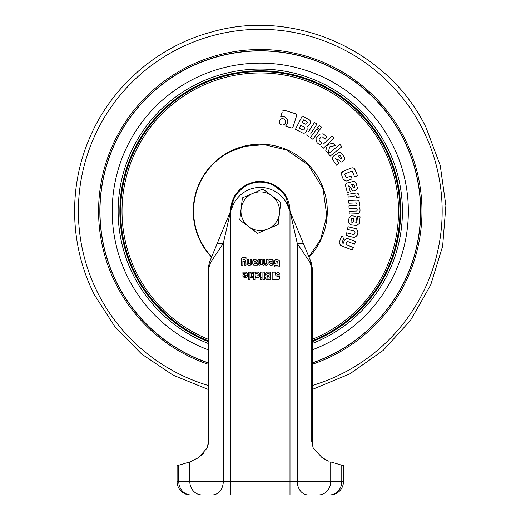 <?xml version="1.0" encoding="UTF-8"?>
<svg xmlns="http://www.w3.org/2000/svg" width="521" height="521" viewBox="0 0 521 521"><rect width="100%" height="100%" fill="white"/><g stroke="black" fill="none" stroke-linecap="round" stroke-linejoin="round"><path stroke-width="0.78" d="M275.739 222.767A19.31 19.31 0 0 0 279.451 213.486L280.767 202.415L262.903 189.064L242.408 197.856L239.777 219.999L257.641 233.349L278.136 224.558L279.451 213.486A19.31 19.31 0 0 0 252.659 193.46A19.31 19.31 0 0 0 248.712 226.674A19.31 19.31 0 0 0 275.739 222.767M270.223 494.95L241.705 494.95M235.466 494.95L230.562 494.95L235.466 494.95M225.658 494.95L202.018 494.95A13.37 12.204 -90 0 1 189.82 481.58L178.768 481.58A13.37 12.204 90 0 0 190.973 494.95L190.452 494.95A13.37 13.37 0 0 1 177.081 481.58L177.081 465.24L178.768 465.214L177.192 465.24M294.762 494.95L212.308 494.95A13.37 10.954 -90 0 0 223.262 481.58L189.82 481.58L189.82 461.938L178.768 465.214L178.768 481.58L177.081 481.58L177.101 465.24M190.243 461.775L191.337 461.352M197.498 458.272L200.084 456.507M201.041 455.758L203.926 453.029M329.572 494.95L330.093 494.95L329.572 494.95A13.37 12.204 -90 0 0 341.776 481.58L223.262 481.58L223.262 243.554L210.64 262.304L208.797 267.989L208.797 441.469L207.443 447.715L208.276 441.665M323.027 458.259L326.257 460.036M326.517 460.167L328.504 461.065M328.634 461.118L321.991 457.594L313.101 447.715L311.747 441.469L311.747 267.989L309.91 262.304L297.283 243.554L303.365 243.554L287.722 205.782A29.71 29.71 0 0 0 232.822 205.782L209.409 262.304L208.276 267.989L208.797 267.989M311.747 441.469L312.268 441.469L313.101 447.715L312.268 441.469L312.268 267.989L311.135 262.304L303.365 243.554M343.391 465.24L343.463 481.58A13.37 13.37 0 0 1 330.093 494.95A13.37 13.37 0 0 0 343.463 481.58L341.776 481.58L341.776 465.214L330.724 461.938L330.724 481.58A13.37 12.204 -90 0 1 318.526 494.95M208.797 441.469L208.276 441.469L207.443 447.715L198.553 457.594L189.82 461.938M217.179 243.554L223.262 243.554L230.562 211.239A29.71 29.71 0 0 1 286.778 197.778A29.71 29.71 0 0 1 289.982 211.239L297.283 243.554L297.283 481.58A13.37 10.954 -90 0 0 308.237 494.95M241.529 258.833L242.525 257.654L246.036 257.621L246.036 259.002L242.884 259.341L245.847 260.272L246.036 265.104L244.655 265.104L244.655 261.47L244.284 261.041L242.884 261.386L242.884 265.104L241.51 265.104L241.601 258.514M257.289 263.789L257.289 265.104L253.916 265.078L252.783 264.062L252.783 260.682L254.014 259.66L255.909 259.66L257.289 260.643L257.309 261.998L255.98 263.287L254.144 263.58L257.289 263.789M266.583 263.424L266.583 259.66L267.963 259.66L267.963 263.704L266.57 265.104L265.625 265.104L265.625 263.724L266.231 263.724M276 259.66L279.217 260.142L279.582 265.117C279.614 266.342 279.022 266.941 277.797 266.908L274.86 266.908L274.86 265.352L278.025 265.046L277.693 261.216L275.961 261.542L275.961 263.828L274.398 263.828L274.541 260.513L275.635 259.679M248.471 279.543L248.471 272.118L249.956 272.118L249.956 279.543L248.471 279.543M252.19 277.465L250.516 277.465L252.014 274.919L250.191 272.118L251.897 272.118L253.564 274.919L252.19 277.465M260.572 277.465L260.572 272.118L262.056 272.118L262.056 277.465L260.572 277.465M262.981 279.543L262.981 272.118L264.46 272.118L264.46 279.543L262.981 279.543M277.986 276.423L279.569 275.843L279.569 278.911L278.937 279.543L272.789 279.543L272.157 278.911L272.157 272.763L272.789 272.131L275.863 272.131L275.277 273.72C275.433 275.368 276.338 276.267 277.986 276.423L279.569 275.843M276.397 273.707L277.993 272.118L279.582 273.707L277.993 275.303L276.397 273.707L276.469 273.212M270.646 279.543L266.824 279.543L265.456 278.168L266.114 275.915L265.306 274.541L265.306 273.486L266.68 272.118L270.646 272.118L270.646 279.543M260.572 279.543L260.572 278.058L262.056 278.058L262.056 279.543L260.572 279.543M255.941 276.019L258.169 275.648L258.169 273.974L255.941 273.603L255.941 272.118L258.383 272.118L259.647 273.375L259.647 276.202L258.383 277.465L255.941 277.465L255.941 276.019M253.694 279.543L253.694 272.118L255.179 272.118L255.179 279.543L253.694 279.543M246.264 272.118L247.547 273.401L247.547 276.273L246.264 277.563L244.206 277.563L242.916 276.273L242.916 274.977L246.159 273.838L242.916 273.629L242.916 272.118L246.264 272.118M272.249 259.66L273.538 260.943L273.538 263.815L272.249 265.104L270.191 265.104L268.908 263.815L268.908 262.519L272.144 261.379L268.908 261.171L268.908 259.66L272.249 259.66L273.538 260.943M263.515 263.307L263.496 259.66L264.87 259.66L264.694 264.531L263.606 265.104L261.464 264.622L259.328 265.104L258.24 264.531L258.071 259.66L259.451 259.66L259.438 263.307L259.823 263.724L260.78 263.372L260.78 259.66L262.161 259.66L262.161 263.372L263.125 263.724L263.515 263.307L263.125 263.724M249.852 263.724L250.295 263.418L250.295 259.66L251.676 259.66L251.656 264.056L250.373 265.104L248.458 265.104L247.175 264.056L247.156 259.66L248.537 259.66L248.55 263.418L250.295 263.418M341.776 465.214L343.443 465.24M208.276 441.469L208.276 267.989M253.668 259.699L254.014 259.66M253.916 265.078L253.59 265.013M267.963 263.704L266.57 265.104M279.582 265.117C279.614 266.342 279.022 266.941 277.797 266.908M272.789 279.543L272.157 278.911M279.51 273.212L279.51 274.202M265.456 278.168L266.824 279.543M265.306 273.486L266.68 272.118M258.383 272.118L259.647 273.375M258.169 273.974L257.791 273.603M247.547 276.273L246.264 277.563M273.538 263.815L273.473 264.212M264.694 264.531L264.362 264.883M248.537 263.339L248.992 263.724M251.656 264.056L251.558 264.407M254.144 261.171L255.844 260.858L255.922 262.07L254.326 262.043L254.502 260.858M267.293 278.175L266.921 277.804L267.293 276.703L269.181 276.703L269.181 278.175L266.921 277.804M266.732 273.896L269.181 273.525L269.181 275.101L267.104 275.101L266.732 274.73L267.104 273.525M246.179 275.98L244.59 276.351L244.212 275.837L246.179 275.173L245.795 276.351M272.164 263.522L270.575 263.893L270.197 263.379L272.164 262.714L271.78 263.893M266.921 277.081L267.293 276.703M244.59 276.351L244.212 275.967M270.575 263.893L270.197 263.509M208.276 362.987A160.442 160.442 0 0 1 187.768 68.082A160.442 160.442 0 0 1 403.397 138.703A160.442 160.442 0 0 1 312.268 362.987M208.276 362.831A160.292 160.292 0 0 1 187.834 68.218A160.292 160.292 0 0 1 403.261 138.768A160.292 160.292 0 0 1 312.268 362.831M384.843 148.101A139.641 139.641 0 0 1 312.268 340.812A139.641 139.641 0 0 0 384.843 148.101A139.641 139.641 0 0 0 197.166 86.636A139.641 139.641 0 0 0 135.701 274.313A139.641 139.641 0 0 1 197.166 86.636A139.641 139.641 0 0 1 384.843 148.101M208.276 340.812A139.641 139.641 0 0 1 135.701 274.313A139.641 139.641 0 0 0 208.276 340.812M356.188 183.314L357.217 187.313L356.188 183.314C355.654 181.836 354.612 181.223 353.056 181.477L347.487 182.91C346.016 183.438 345.403 184.48 345.651 186.036L347.201 192.041M353.798 190.842L354.866 190.569M349.799 186.525L352.86 191.09M349.044 187.104L349.949 190.601M350.249 191.761L347.318 192.516L350.249 191.761L348.744 185.938L349.031 185.378M345.983 187.332L345.651 186.036M348.751 200.435L357.015 200.136L348.751 200.435L348.855 203.19L348.79 201.536M359.783 204.271L359.653 205.919M359.959 209.006L360.037 211.116L359.959 209.006L358.917 206.889L359.803 204.694L359.724 202.578L358.5 200.435L357.015 200.136M350.9 213.975L349.246 214.033L349.226 213.545M349.168 211.826L349.246 214.033L357.51 213.753L358.969 213.343L360.037 211.116M357.054 210.803L357.198 209.025L357.054 210.803L356.442 211.031L349.148 211.272M348.972 206.407L349.031 208.126M356.325 202.903L357.002 203.639L357.048 204.974L356.371 205.587L348.953 205.854M347.917 227.26L348.048 226.726L356.579 228.836L356.097 228.68L356.579 228.836L357.999 231.871M358.012 231.812L357.106 235.544L354.469 237.53L345.918 235.505L346.029 235.03M346.439 233.356L345.918 235.505M346.569 232.822L353.883 234.574L354.677 233.851L355.003 232.516M339.132 242.793L341.587 236.221L344.166 237.205L341.587 236.221L339.132 242.793L340.63 245.502L352.32 250.015L341.125 245.73M342.59 241.334L344.166 237.205M343.131 243.561L344.407 240.233L343.131 243.561L342.154 242.525M353.023 240.591L355.556 241.562L355.381 242.018M354.768 243.626L355.556 241.562L347.969 238.657L346.4 238.468L344.407 240.233M346.016 243.763L346.712 241.933L347.794 241.555L354.567 244.147M352.522 249.5L353.127 247.911M357.51 216.489L360.115 216.782L357.51 216.489L356.885 222.031L357.51 216.489M359.412 223.021L360.115 216.782M357.041 225.515L356.559 225.502L359.314 223.496M348.562 222.083L348.985 218.312L348.562 222.083L350.327 224.759L356.559 225.502M348.985 218.312L351.258 215.785L353.948 216.052C355.596 216.332 356.351 217.309 356.214 218.983L355.797 222.649L356.872 222.167M355.302 193.141L347.794 194.326L348.223 197.055L347.963 195.414M343.17 178.99L341.828 175.662L343.17 178.99L345.846 181.061L343.762 180.071M350.164 168.439L344.29 170.803L341.659 172.666L342.701 171.526M354.111 168.342L355.276 170.224C354.41 167.938 352.854 167.28 350.613 168.257L352.02 167.834M352.632 172.021L354.58 176.84L357.478 175.675L354.58 176.84L354.189 175.877M345.11 173.838L345.592 173.643L344.928 173.994L344.967 175.115L344.791 174.685M351.864 178.26L351.115 176.398M345.846 181.061L346.836 180.93M254.912 182.584A29.117 29.117 0 0 0 247.117 185.235C254.691 180.227 276.052 179.133 286.244 198.045L289.35 209.716M282.18 112.158L280.702 116.834L284.062 116.691C287.117 117.974 288.289 120.24 287.599 123.477L285.528 126.147L291.382 127.997L285.528 126.147M284.134 110.165L295.85 113.871L284.134 110.165L282.551 110.986M296.677 115.454L292.971 127.176L296.677 115.454L295.85 113.871M302.232 116.092L309.025 119.589L302.232 116.092L295.433 129.299L302.493 132.933L295.433 129.299M302.493 132.933C304.03 133.493 305.26 133.096 306.192 131.754L307.156 129.879L306.98 126.694L309.396 124.877L310.047 123.607M307.156 129.879L306.96 130.257M318.657 130.276L319.139 130.621L312.88 139.289L319.139 130.621L316.931 129.032M310.477 137.557L316.735 128.889L310.477 137.557L312.88 139.289M322.825 137.297L325.084 139.211L326.954 136.997L324.896 139.048M317.055 142.637L320.044 145.164L321.965 142.891L320.044 145.164L319.301 144.538M319.347 134.503L316.013 138.449L316.306 142.005M334.502 144.617L333.069 143.112L327.494 144.617L325.716 150.901L328.074 153.376L329.624 146.863L335.374 145.528M330.776 146.596L329.624 146.863M326.283 151.487L325.716 150.901M341.887 153.61L344.16 157.055L341.887 153.61C340.903 152.386 339.712 152.145 338.324 152.887L333.531 156.059C332.307 157.042 332.066 158.228 332.802 159.615L336.227 164.792M342.076 161.503L342.994 160.898M336.892 158.723L341.262 162.044M335.706 158.514L339.015 163.529L336.494 165.196L339.015 163.529L335.706 158.514L335.798 157.896M333.544 160.728L332.802 159.615M341.835 146.753L330.242 156.033L341.835 146.753L339.985 144.434L328.386 153.715L339.985 144.434M329.656 142.194L323.241 148.296L322.193 147.189M321.197 146.147L323.241 148.296L334.007 138.052L331.962 135.909L323.346 144.096M310.536 134.06L316.957 124.063L314.463 122.461L308.784 131.299M312.861 124.962L314.463 122.461M341.659 172.666L341.828 175.662M347.781 180.585L352.098 178.84M350.933 175.942L346.686 177.654L345.723 176.984L344.967 175.115M345.592 173.643L351.649 171.201L352.417 171.5M357.478 175.675L355.276 170.224M348.223 197.055L355.667 195.876L356.357 196.482L356.546 197.674L359.275 197.244L358.982 195.388C358.663 193.591 357.595 192.816 355.784 193.063M356.084 222.688L356.214 218.983M353.303 247.455L346.354 244.798L345.977 243.919M356.097 228.68L348.048 226.726L347.39 229.409L354.703 231.181L355.081 232.184M348.855 203.19L356.149 202.89M349.05 208.615L356.468 208.348L357.198 209.025M355.368 190.439C356.846 189.911 357.465 188.869 357.217 187.313M291.382 127.997L292.971 127.176M310.21 123.295C310.763 121.758 310.373 120.527 309.025 119.589M321.965 142.891L319.145 140.501L319.047 139.452L321.203 136.899L322.258 136.821M326.954 136.997L323.215 133.832L319.66 134.131M343.43 160.611C344.655 159.634 344.895 158.449 344.16 157.055M328.386 153.715L330.242 156.033M317.432 127.925L319.835 129.657L321.574 127.248L319.171 125.515L317.432 127.925M306.433 134.959L308.927 136.561M279.38 120.905C278.956 122.806 279.647 124.135 281.451 124.897C283.359 125.314 284.694 124.623 285.449 122.826C285.866 120.924 285.176 119.589 283.372 118.821C281.47 118.41 280.135 119.101 279.38 120.905M290.269 211.936L285.111 194.372L271.246 183.275L256.684 181.412L246.133 184.74L234.639 195.603L230.275 211.936M352.802 222.272L351.193 221.953L351.056 221.379L351.362 218.709L352.033 218.214L353.785 218.827L353.505 221.627L352.802 222.272M354.684 187.163L353.883 188.146L351.616 184.675L353.173 184.271L354.078 184.838L354.684 187.163M304.466 127.235L304.785 128.231L304.023 129.709L303.027 130.042L299.334 128.14L300.773 125.34L304.166 127.085M305.599 124.206L302.245 122.487L303.593 119.876L306.941 121.601L307.266 122.598L306.602 123.887L305.599 124.206L302.245 122.487L302.694 121.621M341.717 157.739L341.275 158.931L338.005 156.385L339.347 155.499L340.389 155.733L341.717 157.739M351.193 221.953L351.844 222.18M353.505 221.627L353.557 221.125M351.33 218.853L351.271 219.361M299.334 128.14L303.027 130.042M307.136 122.858L306.941 121.601L303.593 119.876M339.347 155.499L338.005 156.385M230.562 494.95L230.562 211.239A29.71 29.71 0 0 1 286.778 197.778A29.71 29.71 0 0 1 289.982 211.239L289.982 494.95L202.018 494.95M190.452 494.95A13.37 13.37 0 0 1 177.081 481.58M210.64 262.304L209.409 262.304M309.91 262.304L311.135 262.304M311.747 267.989L312.268 267.989M208.276 385.507A181.894 181.894 0 0 1 178.071 48.948A181.894 181.894 0 0 1 422.531 129.006A181.894 181.894 0 0 1 312.268 385.507M208.276 364.303A161.686 161.686 0 0 1 187.202 66.975A161.686 161.686 0 0 1 404.504 138.137A161.686 161.686 0 0 1 312.268 364.303M208.276 343.495A142.142 142.142 0 0 1 196.039 84.409A142.142 142.142 0 0 1 387.07 146.974A142.142 142.142 0 0 1 312.268 343.495M208.276 349.838A148.062 148.062 0 0 1 193.363 79.127A148.062 148.062 0 0 1 392.352 144.297A148.062 148.062 0 0 1 312.268 349.838M312.268 341.646A140.423 140.423 0 0 0 385.533 147.749A140.423 140.423 0 0 0 196.814 85.945A140.423 140.423 0 0 0 208.276 341.646M208.276 339.308A138.247 138.247 0 0 1 197.798 87.88A138.247 138.247 0 0 1 383.599 148.732A138.247 138.247 0 0 1 312.268 339.308M211.519 257.211A67.033 67.033 0 0 1 230.158 151.324A67.033 67.033 0 0 1 309.025 257.211M211.669 256.84A66.668 66.668 0 0 1 230.321 151.644L230.158 151.324M230.321 151.644L245.104 146.284L264.316 144.662L286.758 150.022L308.373 165.04L323.066 188.81L326.784 215.818L320.604 239.582L308.875 256.84M231.194 209.709A29.117 29.117 0 0 1 247.117 185.235M208.276 389.474L173.154 375.198L141.666 354.085L115.115 327.019L94.62 295.127C70.146 247.455 67.997 189.09 88.876 139.745C110.309 87.43 157.029 46.434 211.689 31.976C293.909 8.062 388.633 50.205 425.924 127.287L440.219 165.365L445.885 205.652L442.642 246.199L430.646 285.065L410.483 320.389L383.104 350.477L349.832 373.876L312.268 389.474"/></g></svg>
